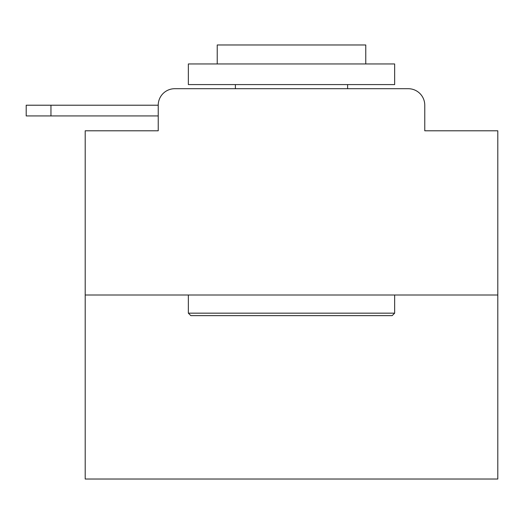 <?xml version="1.0" encoding="UTF-8"?>
<svg xmlns="http://www.w3.org/2000/svg" width="524" height="524" viewBox="0 0 524 524"><rect width="100%" height="100%" fill="white"/><g stroke="black" fill="none" stroke-linecap="round" stroke-linejoin="round"><path stroke-width="0.79" d="M158.228 105.213L158.228 130.797L158.228 115.942L26.2 115.942L26.2 105.213L158.228 105.213A16.506 16.506 0 0 1 174.734 88.707L227.134 88.707M497.8 295.005L85.202 295.005L85.202 479.028L497.8 479.028L497.8 130.797L424.768 130.797L424.768 105.213A16.506 16.506 0 0 0 408.268 88.707L174.734 88.707M85.202 295.005L85.202 130.797L158.228 130.797M355.868 88.707L408.268 88.707M424.768 130.797L424.768 105.213M392.175 315.638L190.828 315.638L188.352 313.162L394.651 313.162L392.175 315.638M188.352 63.954L394.651 63.954L394.651 84.58L188.352 84.58L188.352 63.954M365.772 63.954L365.772 44.972L217.231 44.972L217.231 63.954M188.352 295.005L188.352 313.162M394.651 295.005L394.651 313.162M235.387 84.58L235.387 88.707M347.615 84.58L347.615 88.707M50.959 105.213L50.959 115.942"/></g></svg>
